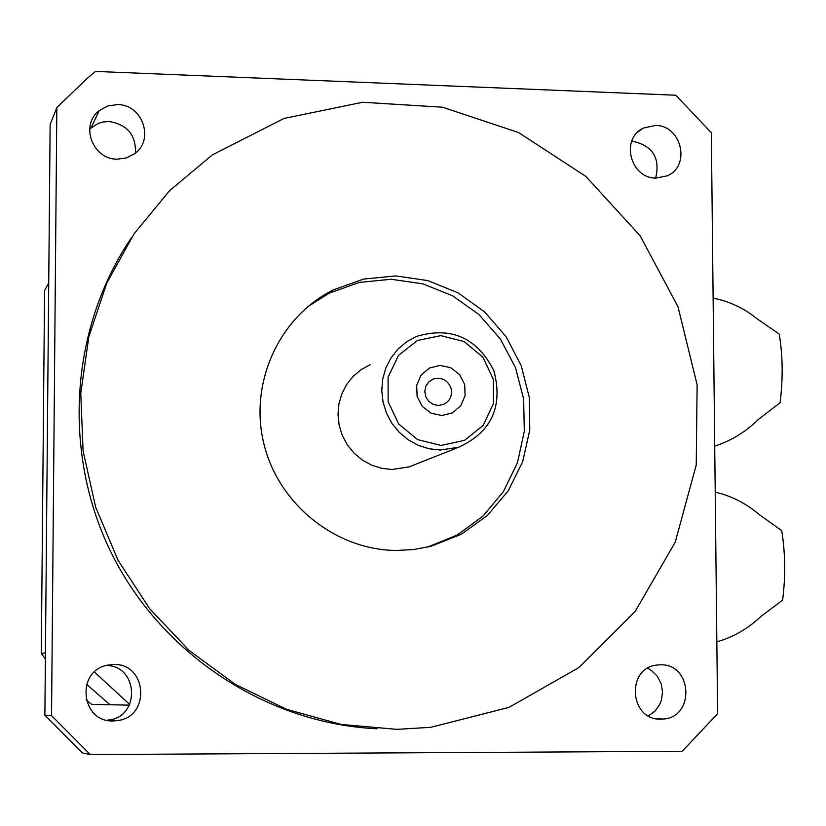 <?xml version="1.0" encoding="UTF-8"?>
<svg xmlns="http://www.w3.org/2000/svg" width="826" height="826" viewBox="0 0 826 826"><rect width="100%" height="100%" fill="white"/><g stroke="black" fill="none" stroke-linecap="round" stroke-linejoin="round"><path stroke-width="1.24" d="M86.141 699.932L91.645 704.382L110.003 704.754L86.606 684.351L110.003 704.754L129.331 705.146M129.682 704.413L94.432 672.034M441.084 445.441L417.574 439.608L398.659 423.975L388.127 401.673L388.096 377.141L398.555 355.314L417.378 340.508L440.785 335.624L464.15 341.592L482.89 357.173L493.329 379.31L493.432 403.656L483.158 425.442L464.491 440.361L441.084 445.441M464.687 384.524L459.566 374.55L450.769 367.735L440.01 365.412L429.417 368.045L421.095 375.118L416.696 385.236L417.099 396.397L422.241 406.392L431.079 413.207L441.858 415.509L452.441 412.845L460.732 405.762L465.1 395.654L464.687 384.524M451.141 388.581C447.816 380.063 441.838 376.883 433.185 379.062L428.787 381.891L425.834 386.238L424.781 391.452L425.793 396.728L428.704 401.24L433.082 404.306L438.245 405.442L442.963 404.657C449.747 401.498 452.472 396.139 451.141 388.581M440.206 450.036L458.76 447.217C491.594 432.008 503.292 406.485 493.876 370.657C476.984 337.638 451.182 326.229 416.449 336.409L406.599 341.819L397.998 349.078L390.987 357.947L385.814 368.066L382.706 379.072L381.757 390.522L383.027 402.004L386.454 413.072L391.927 423.294L399.216 432.277L408.054 439.69L418.09 445.245L428.952 448.735L440.206 450.036M414.9 464.584L409.149 466.866L391.978 469.488L381.56 468.301L371.524 465.1L362.253 459.989L354.096 453.164L347.364 444.884L342.325 435.467L339.166 425.266L337.999 414.683L338.887 404.11L341.788 393.95L346.569 384.606L353.074 376.419L361.034 369.697L370.141 364.7M135.423 153.037C136.053 134.979 127.287 124.478 109.104 121.546L103.58 121.897L98.284 123.373L89.693 128.918M117.509 104.582C142.599 104.386 154.844 139.976 134.442 153.812L126.295 157.972L117.137 159.181C92.615 159.47 79.864 125.118 99.13 110.715L107.71 105.965L117.509 104.582M648.462 715.915L655.08 711.041L659.86 704.227L661.389 700.303L662.566 691.94L661.13 683.608L657.248 676.153L651.301 670.34L647.739 668.244M660.408 664.816C692.26 663.443 695.265 717.092 663.381 719.023L660.903 719.147C629.536 720.664 625.685 668.017 656.897 665.054L660.408 664.816M655.668 178.075C660.408 157.952 652.705 145.665 632.561 141.236L631.704 141.225M655.483 125.459C681.605 125.17 691.125 166.067 667.181 175.824L655.958 178.086C630.197 178.478 620.202 138.376 643.464 128.061L655.483 125.459M106.853 720.231L109.115 719.952C140.843 716.225 138.004 665.188 106.151 665.519M113.647 664.496C147.007 663.061 150.879 716.689 117.633 720.592L113.265 720.943C80.803 722.543 75.517 670.764 107.514 665.178L113.647 664.496M427.651 547.08L457.263 534.99L483.003 516.105L503.447 491.542L517.458 462.725L524.314 431.286L523.632 398.989L515.496 367.642L500.35 338.98L479.028 314.592L452.72 295.863L422.871 283.845L391.142 279.26L359.32 282.409L329.202 293.168L307.654 306.787M396.656 550.477C335.717 550.188 278.321 504.252 263.804 443.49C248.946 382.789 279.167 316.843 333.26 289.916L363.698 279.064L395.871 275.925L427.94 280.623L458.079 292.858L484.614 311.898L506.059 336.636L521.237 365.691L529.29 397.43L529.776 430.078L522.641 461.817L508.248 490.83L487.371 515.476L461.166 534.319L431.11 546.234L414.053 549.486L396.656 550.477M396.914 729.348L341.045 724.423L286.591 709.317L235.4 684.434L189.206 650.527L149.651 608.7L118.087 560.348L95.64 507.123L83.065 450.831L80.772 393.424L88.795 336.853L106.802 283.029L134.091 233.748L169.671 190.599L212.292 154.927L284.092 118.417L362.635 102.269L442.55 107.204L518.573 132.552L585.83 176.392L640.098 235.74L677.981 306.704L697.123 384.771L696.235 464.966L675.234 542.166L635.256 611.312L578.654 667.718L508.961 707.397L430.687 727.334L396.914 729.348M377.048 728.78C267.872 723.69 162.815 655.472 112.14 554.587C61.651 453.619 69.859 328.366 131.448 237.702M50.138 124.509L56.839 107.556L51.542 715.626L44.883 715.14L50.138 124.509M44.883 715.14L82.507 752.961L90.292 754.582L682.204 751.288L717.618 713.685L711.331 132.718L675.802 95.217L95.465 71.418L86.637 78.914L56.839 107.556M90.292 754.582L51.542 715.626M45.43 652.798L41.3 653.655L44.573 290.618L48.724 282.977M45.378 658.797L41.3 653.655M714.717 446.081C730.855 440.991 745.413 432.101 758.413 419.422L780.095 402.747C783.11 378.659 782.821 355.769 779.217 334.065L757.194 318.888C743.958 308.139 729.265 301.222 713.127 298.145M716.834 641.833C733.065 637.259 747.726 628.844 760.798 616.568L782.614 600.099C785.65 576.434 785.35 553.265 781.726 530.622L759.569 514.856C746.25 503.426 731.464 495.868 715.223 492.182M409.149 466.866L458.76 447.217M91.242 127.524L99.13 110.705M657.083 718.868L663.381 719.023M638.023 131.85L643.464 128.061M109.073 719.962L117.633 720.592M333.26 289.916L329.202 293.168M431.11 546.234L429.035 546.76"/></g></svg>

